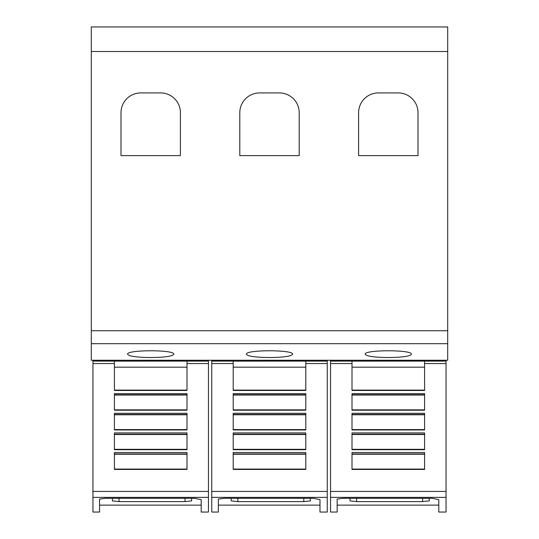 <?xml version="1.0" encoding="UTF-8"?>
<svg xmlns="http://www.w3.org/2000/svg" width="539" height="539" viewBox="0 0 539 539"><rect width="100%" height="100%" fill="white"/><g stroke="black" fill="none" stroke-linecap="round" stroke-linejoin="round"><path stroke-width="0.81" d="M114.403 363.555L114.403 361.123L186.999 361.123L186.999 390.465L114.403 390.465L114.403 363.555L92.951 363.555L92.951 361.123L114.403 361.123M92.951 363.555L92.951 497.376L208.452 497.376L208.452 512.05L201.188 512.05L201.188 499.64L201.188 512.05M92.951 497.376L92.951 512.05L99.553 512.05L99.553 499.067L105.489 498.305L194.592 498.305L201.188 499.64M208.452 497.376L208.452 360.247M99.553 505.117L201.188 505.117M233.198 363.555L233.198 361.123L305.802 361.123L305.802 390.465L233.198 390.465L233.198 363.555L211.753 363.555L211.753 361.123L233.198 361.123M211.753 363.555L211.753 497.376L327.247 497.376L327.247 512.05L319.991 512.05L319.991 499.64L319.991 512.05M211.753 497.376L211.753 512.05L218.349 512.05L218.349 499.067L224.291 498.305L313.388 498.305L319.991 499.64M327.247 497.376L327.247 360.247M218.349 505.117L319.991 505.117M352.001 363.555L352.001 361.123L424.597 361.123L424.597 390.465L352.001 390.465L352.001 363.555L330.548 363.555L330.548 361.123L352.001 361.123M330.548 363.555L330.548 497.376L446.049 497.376L446.049 512.05L438.793 512.05L438.793 499.64L438.793 512.05M330.548 497.376L330.548 512.05L337.151 512.05L337.151 499.067L343.087 498.305L432.19 498.305L438.793 499.64M446.049 497.376L446.049 360.247M337.151 505.117L438.793 505.117M127.602 354.264C126.038 349.616 175.364 349.616 173.801 354.264C172.48 356.292 164.779 357.384 150.698 357.539C136.623 357.384 128.922 356.292 127.602 354.264M246.397 354.264C244.841 349.616 294.159 349.616 292.603 354.264C291.282 356.292 283.581 357.384 269.5 357.539C255.419 357.384 247.718 356.292 246.397 354.264M365.199 354.264C363.636 349.616 412.962 349.616 411.398 354.264C410.078 356.292 402.377 357.384 388.302 357.539C374.221 357.384 366.52 356.292 365.199 354.264M358.597 155.623L358.597 112.725A19.802 19.802 0 0 1 378.398 92.924L398.2 92.924A19.802 19.802 0 0 1 418.001 112.725L418.001 155.623L358.597 155.623M239.801 155.623L239.801 112.725A19.802 19.802 0 0 1 259.603 92.924L279.397 92.924A19.802 19.802 0 0 1 299.199 112.725L299.199 155.623L239.801 155.623M120.999 155.623L120.999 112.725A19.802 19.802 0 0 1 140.8 92.924L160.602 92.924A19.802 19.802 0 0 1 180.403 112.725L180.403 155.623L120.999 155.623M429.212 500.893L429.212 498.305L429.212 500.893L422.616 501.607L356.616 501.607L350.013 500.893L350.013 498.305M424.597 393.598L424.597 410.206L352.001 410.206L352.001 393.598L424.597 393.598M424.597 413.285L424.597 429.947L352.001 429.947L352.001 413.285L424.597 413.285M424.597 432.918L424.597 449.694L352.001 449.694L352.001 432.918L424.597 432.918M424.597 452.504L424.597 469.435L352.001 469.435L352.001 452.504L424.597 452.504M352.001 390.115L424.597 390.115M352.001 395.033L424.597 395.033M352.001 409.856L424.597 409.856M352.001 414.767L424.597 414.767M352.001 429.59L424.597 429.59M352.001 434.508L424.597 434.508M352.001 449.331L424.597 449.331M352.001 454.242L424.597 454.242M352.001 469.071L424.597 469.071M424.597 361.123L446.049 361.123M330.548 360.247L446.049 360.274M330.548 360.274L330.548 361.123M310.417 498.305L310.417 500.893L303.814 501.607L237.814 501.607L231.218 500.893L231.218 498.305M305.802 393.598L305.802 410.206L233.198 410.206L233.198 393.598L305.802 393.598M305.802 413.285L305.802 429.947L233.198 429.947L233.198 413.285L305.802 413.285M305.802 432.918L305.802 449.694L233.198 449.694L233.198 432.918L305.802 432.918M305.802 452.504L305.802 469.435L233.198 469.435L233.198 452.504L305.802 452.504M233.198 390.115L305.802 390.115M233.198 395.033L305.802 395.033M233.198 409.856L305.802 409.856M233.198 414.767L305.802 414.767M233.198 429.59L305.802 429.59M233.198 434.508L305.802 434.508M233.198 449.331L305.802 449.331M233.198 454.242L305.802 454.242M233.198 469.071L305.802 469.071M305.802 361.123L327.247 361.123M211.753 360.247L327.247 360.274M211.753 360.274L211.753 361.123M191.614 498.305L191.614 500.893L185.018 501.607L119.018 501.607L112.415 500.893L112.415 498.305M186.999 393.598L186.999 410.206L114.403 410.206L114.403 393.598L186.999 393.598M186.999 413.285L186.999 429.947L114.403 429.947L114.403 413.285L186.999 413.285M186.999 432.918L186.999 449.694L114.403 449.694L114.403 432.918L186.999 432.918M186.999 452.504L186.999 469.435L114.403 469.435L114.403 452.504L186.999 452.504M114.403 390.115L186.999 390.115M114.403 395.033L186.999 395.033M114.403 409.856L186.999 409.856M114.403 414.767L186.999 414.767M114.403 429.59L186.999 429.59M114.403 434.508L186.999 434.508M114.403 449.331L186.999 449.331M114.403 454.242L186.999 454.242M114.403 469.071L186.999 469.071M186.999 361.123L208.452 361.123M92.951 360.247L208.452 360.274M92.951 360.274L92.951 361.123M91.3 51.495L91.3 360.247L447.7 360.247L447.7 26.95L91.3 26.95L91.3 51.495L447.7 51.495M186.999 363.555L208.452 363.555M305.802 363.555L327.247 363.555M424.597 363.555L446.049 363.555M422.616 498.305L422.616 501.607M356.616 498.305L356.616 501.607M352.001 367.174L424.597 367.174M352.001 394.737L424.597 394.737M352.001 414.478L424.597 414.478M352.001 434.218L424.597 434.218M352.001 453.953L424.597 453.953M330.548 491.433L446.049 491.433M303.814 498.305L303.814 501.607M237.814 498.305L237.814 501.607M233.198 367.174L305.802 367.174M233.198 394.737L305.802 394.737M233.198 414.478L305.802 414.478M233.198 434.218L305.802 434.218M233.198 453.953L305.802 453.953M211.753 491.433L327.247 491.433M185.018 498.305L185.018 501.607M119.018 498.305L119.018 501.607M114.403 367.174L186.999 367.174M114.403 394.737L186.999 394.737M114.403 414.478L186.999 414.478M114.403 434.218L186.999 434.218M114.403 453.953L186.999 453.953M92.951 491.433L208.452 491.433M91.3 343.7L447.7 343.7M91.3 330.737L447.7 330.737"/></g></svg>
